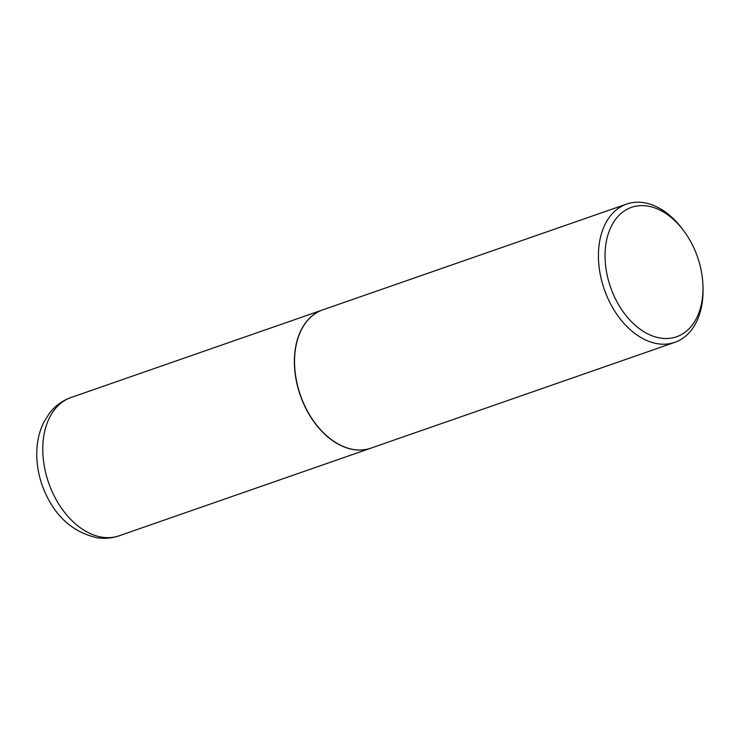 <?xml version="1.0" encoding="UTF-8"?>
<svg xmlns="http://www.w3.org/2000/svg" width="740" height="740" viewBox="0 0 740 740"><rect width="100%" height="100%" fill="white"/><g stroke="black" fill="none" stroke-linecap="round" stroke-linejoin="round"><path stroke-width="1.11" d="M322.696 309.884A73.214 49.182 70.8 0 0 322.621 309.921A73.214 49.182 70.8 0 0 296.796 383.098A73.214 49.182 70.8 0 0 353.6 449.587A73.214 49.182 70.8 0 0 370.759 448.2A73.214 49.182 70.8 0 0 370.842 448.172M294.594 364.561A72.983 49.025 70.8 0 0 294.594 364.607A72.983 49.025 70.8 0 0 295.001 370.879A72.983 49.025 70.8 0 0 314.824 422.734A72.983 49.025 70.8 0 0 314.861 422.781M683.936 231.056L682.696 229.391A73.214 49.182 70.8 0 0 626.669 204.064L322.779 309.857A73.214 49.182 70.8 0 0 294.585 364.506A73.214 49.182 70.8 0 0 295.001 370.796A73.214 49.182 70.8 0 0 314.889 422.818A73.214 49.182 70.8 0 0 370.925 448.144L674.806 342.352A73.214 49.182 70.8 0 0 703 287.703L702.935 285.631A68.524 46.028 70.8 0 0 702.547 279.748A68.524 46.028 70.8 0 0 683.936 231.056A68.524 46.028 70.8 0 0 629.555 208.097A68.524 46.028 70.8 0 0 605.477 264.384A68.524 46.028 70.8 0 0 658.304 337.671A68.524 46.028 70.8 0 0 702.935 285.631M626.669 204.064A73.214 49.182 70.8 0 0 598.882 265.003A73.214 49.182 70.8 0 0 674.806 342.352M119.159 535.797C111.879 538.276 104.405 538.914 96.718 537.693C70.91 531.635 52.706 514.087 42.097 485.07C37.823 472.694 36.121 460.289 37 447.876C37.703 438.478 40.025 429.838 43.974 421.948L49.266 413.512C55.01 405.992 62.262 400.654 71.022 397.51A73.214 49.182 70.8 0 0 45.196 470.696A73.214 49.182 70.8 0 0 102.009 537.185A73.214 49.182 70.8 0 0 119.159 535.797L370.759 448.2M71.022 397.51L322.621 309.921"/></g></svg>
